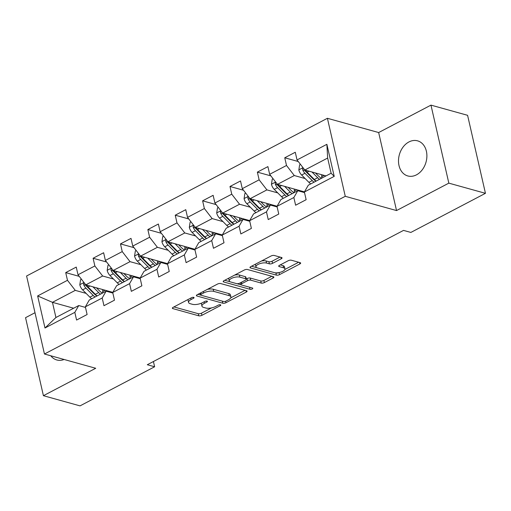 <?xml version="1.0" encoding="UTF-8"?>
<svg xmlns="http://www.w3.org/2000/svg" width="511" height="511" viewBox="0 0 511 511"><rect width="100%" height="100%" fill="white"/><g stroke="black" fill="none" stroke-linecap="round" stroke-linejoin="round"><path stroke-width="0.77" d="M193.695 297.364A1.603 0.607 167.1 0 0 191.478 297.715L173.178 307.315A2.293 0.869 167.1 0 0 172.379 308.229A2.293 0.869 167.1 0 0 172.89 308.618L198.766 315.811A2.293 0.869 167.1 0 0 201.928 315.313L220.235 305.712A1.603 0.607 167.1 0 0 220.79 305.073A1.603 0.607 167.1 0 0 220.433 304.799A1.603 0.607 167.1 0 0 218.216 305.156L215.853 306.396A7.339 2.772 167.1 0 1 205.735 308.005L203.582 307.405A7.339 2.772 167.1 0 1 201.941 306.153A7.339 2.772 167.1 0 1 204.496 303.24L206.859 301.995A1.603 0.607 167.1 0 0 207.421 301.356A1.603 0.607 167.1 0 0 207.064 301.081A1.603 0.607 167.1 0 0 204.847 301.439L202.484 302.678A7.339 2.772 167.1 0 1 192.366 304.288L190.213 303.687A7.339 2.772 167.1 0 1 188.572 302.435A7.339 2.772 167.1 0 1 191.12 299.523L193.49 298.277A1.603 0.607 167.1 0 0 194.052 297.638A1.603 0.607 167.1 0 0 193.695 297.364M408.928 141.949A18.224 13.835 -74.5 0 0 398.51 160.218A18.224 13.835 -74.5 0 0 407.816 175.956A18.224 13.835 -74.5 0 0 416.465 174.845A18.224 13.835 -74.5 0 0 426.883 156.577A18.224 13.835 -74.5 0 0 417.576 140.838A18.224 13.835 -74.5 0 0 408.928 141.949M50.8 355.777A18.224 13.835 -74.5 0 0 56.804 359.974A18.224 13.835 -74.5 0 0 64.118 359.482M281.248 258.79A2.293 0.869 167.1 0 0 282.046 257.876A2.293 0.869 167.1 0 0 281.529 257.487L274.273 255.468A2.293 0.869 167.1 0 0 271.111 255.973L250.786 266.627A2.293 0.869 167.1 0 0 249.988 267.54A2.293 0.869 167.1 0 0 250.499 267.93L276.374 275.129A2.293 0.869 167.1 0 0 279.536 274.624L299.861 263.963A2.293 0.869 167.1 0 0 300.66 263.056A2.293 0.869 167.1 0 0 300.149 262.66L291.379 260.227A2.293 0.869 167.1 0 0 288.217 260.725L279.517 265.286A2.293 0.869 167.1 0 0 278.719 266.199A2.293 0.869 167.1 0 0 279.236 266.589L283.586 267.802A6.132 2.319 167.1 0 1 284.953 268.85A6.132 2.319 167.1 0 1 281.261 271.961A6.132 2.319 167.1 0 1 274.369 272.631L257.333 267.892A6.132 2.319 167.1 0 1 255.96 266.851A6.132 2.319 167.1 0 1 259.652 263.733A6.132 2.319 167.1 0 1 266.544 263.063L269.386 263.855A2.293 0.869 167.1 0 0 272.548 263.35L281.248 258.79L280.909 257.314M396.536 210.564L448.837 183.142L485.45 193.324L467.584 115.307L430.965 105.125L378.664 132.547L327.404 118.29L345.27 196.307L396.536 210.564L378.664 132.547M34.997 312.719L25.55 317.676L43.416 395.693L95.717 368.271L44.457 354.014L345.27 196.307M43.416 395.693L80.035 405.875L154.622 366.77L153.421 361.52M485.45 193.324L410.863 232.435L403.537 230.397L147.302 364.733L154.622 366.77M220.695 283.554A2.293 0.869 167.1 0 0 217.533 284.059L197.208 294.713A2.293 0.869 167.1 0 0 196.409 295.626A2.293 0.869 167.1 0 0 196.92 296.016L222.802 303.215A2.293 0.869 167.1 0 0 225.958 302.71L246.289 292.056A2.293 0.869 167.1 0 0 247.088 291.142A2.293 0.869 167.1 0 0 246.57 290.753L220.695 283.554M223.997 280.673L244.322 270.012A2.293 0.869 167.1 0 1 247.484 269.508L273.359 276.707A2.293 0.869 167.1 0 1 273.87 277.096A2.293 0.869 167.1 0 1 273.078 278.01L264.379 282.57A2.293 0.869 167.1 0 1 261.217 283.075L250.722 280.156A2.293 0.869 167.1 0 0 247.56 280.66L241.792 283.682A2.293 0.869 167.1 0 0 240.994 284.595A2.293 0.869 167.1 0 0 241.505 284.985L252.428 288.025A1.603 0.607 167.1 0 1 252.792 288.3A1.603 0.607 167.1 0 1 251.821 289.117A1.603 0.607 167.1 0 1 250.02 289.29L223.709 281.976A2.293 0.869 167.1 0 1 223.198 281.58A2.293 0.869 167.1 0 1 223.997 280.673M327.404 118.29L26.591 275.997L44.457 354.014M298.264 161.533L284.748 157.778L286.511 165.475L269.661 174.308L267.898 166.612L257.365 172.13L259.128 179.827L242.284 188.661L240.521 180.964L229.988 186.483L231.751 194.18L214.901 203.014L213.138 195.317L202.612 200.836L204.374 208.533L187.524 217.367L185.761 209.67L175.235 215.195L176.998 222.885L160.147 231.719L158.384 224.022L147.851 229.548L149.614 237.245L132.764 246.072L131.008 238.382L120.475 243.9L122.238 251.597L105.387 260.431L103.624 252.734L93.098 258.253L94.861 265.95L78.011 274.784L76.248 267.087L65.715 272.606L67.478 280.303L37.642 295.946L44.987 327.998L55.929 317.51L78.745 305.546L85.484 307.424M284.748 157.778L295.275 152.259L297.038 159.956L326.874 144.313L334.213 176.359L304.377 192.002L306.14 199.699L295.614 205.218L293.851 197.521L277 206.355L278.763 214.052L268.237 219.57L266.474 211.88L249.624 220.707L251.386 228.404L240.853 233.929L239.091 226.232L222.247 235.066L224.01 242.763L213.477 248.282L211.714 240.585L194.863 249.419L196.626 257.116L186.1 262.635L184.337 254.938L167.487 263.772L169.25 271.469L158.717 276.988L156.954 269.291L140.11 278.125L141.873 285.821L131.34 291.34L129.577 283.643L112.727 292.477L114.49 300.174L103.963 305.693L102.2 298.002L85.35 306.83L87.113 314.527L76.58 320.052L74.823 312.355L44.987 327.998M304.454 191.88L277.454 184.369L294.298 175.535L305.137 178.55M304.511 192.59A17.872 9.466 62.3 0 0 304.511 192.583L297.779 190.718L280.929 199.552L277 206.355M294.298 175.535L286.511 165.475M277.454 184.369L269.661 174.308M293.851 197.521L297.779 190.718M277.071 206.233L250.071 198.722L266.921 189.888L277.76 192.903M277.134 206.942L270.396 205.071L253.552 213.905L249.624 220.707M266.921 189.888L259.128 179.827M250.071 198.722L242.284 188.661M266.474 211.88L270.396 205.071M249.694 220.586L222.694 213.074L239.544 204.247L250.384 207.262M249.751 221.301A17.872 9.466 62.3 0 0 249.758 221.295L243.019 219.423L226.169 228.257L222.247 235.066M239.544 204.247L231.751 194.18M222.694 213.074L214.901 203.014M239.091 226.232L243.019 219.423M222.317 234.939L195.317 227.433L212.161 218.599L223 221.614M222.374 235.648A17.872 9.466 62.3 0 1 222.374 235.654L215.642 233.783L198.792 242.61L194.863 249.419M212.161 218.599L204.374 208.533M195.317 227.433L187.524 217.367M211.714 240.585L215.642 233.783M194.94 249.291L167.934 241.786L184.784 232.952L195.624 235.967M194.998 250.007A17.872 9.466 62.3 0 0 194.998 250L188.259 248.135L171.415 256.969L167.487 263.772M184.784 232.952L176.998 222.885M167.934 241.786L160.147 231.719M184.337 254.938L188.259 248.135M167.557 263.644L140.557 256.139L157.407 247.305L168.247 250.32M167.621 264.359A17.872 9.466 62.3 0 0 167.621 264.353L160.882 262.488L144.032 271.322L140.11 278.125M157.407 247.305L149.614 237.245M140.557 256.139L132.764 246.072M156.954 269.291L160.882 262.488M140.18 278.003L113.18 270.491L130.03 261.658L140.87 264.672M140.238 278.712A17.872 9.466 62.3 0 0 140.244 278.706L133.505 276.841L116.655 285.675L112.727 292.477M130.03 261.658L122.238 251.597M113.18 270.491L105.387 260.431M129.577 283.643L133.505 276.841M112.803 292.356L85.803 284.844L102.647 276.01L113.487 279.025M112.861 293.065A17.872 9.466 62.3 0 0 112.861 293.059L106.128 291.193L89.278 300.027L85.35 306.83M102.647 276.01L94.861 265.95M85.803 284.844L78.011 274.784M102.2 298.002L106.128 291.193M73.648 308.222L52.454 302.327L75.27 290.369L86.11 293.378M75.27 290.369L67.478 280.303M55.929 317.51L52.454 302.327L37.642 295.946M74.823 312.355L78.745 305.546M448.837 183.142L430.965 105.125M304.377 192.002L308.305 185.199L331.122 173.235L327.647 158.052L304.831 170.016L326.024 175.912M334.213 176.359L331.122 173.235M327.647 158.052L326.874 144.313M304.831 170.016L297.038 159.956M79.237 276.368L65.715 272.606M106.614 262.015L93.098 258.253M133.991 247.656L120.475 243.9M161.374 233.303L147.851 229.548M188.751 218.951L175.235 215.195M216.127 204.598L202.612 200.836M243.511 190.245L229.988 186.483M270.887 175.893L257.365 172.13M188.246 299.414A7.339 2.772 167.1 0 0 188.086 300.327L188.572 302.435M201.647 303.08A7.339 2.772 167.1 0 0 201.455 304.045L201.941 306.153M173.912 306.926L198.287 313.703A2.293 0.869 167.1 0 0 201.443 313.198L211.592 307.877M230.736 297.849L245.069 290.331M197.942 294.33L200.682 295.09M201.117 294.279A1.603 0.607 167.1 0 0 200.555 294.917A1.603 0.607 167.1 0 0 200.912 295.192L223.633 301.509A1.603 0.607 167.1 0 0 225.843 301.158L228.34 299.848A7.339 2.772 167.1 0 0 230.895 296.929A7.339 2.772 167.1 0 0 229.254 295.677L213.726 291.359A7.339 2.772 167.1 0 0 203.614 292.969L201.117 294.279L200.785 292.841M230.895 296.929L230.41 294.821A7.339 2.772 167.1 0 0 228.768 293.57L229.254 295.677M207.383 289.379A7.339 2.772 167.1 0 1 213.24 289.252L228.768 293.57M271.852 276.285L263.893 280.462L264.379 282.57M246.296 278.961L247.075 278.552A2.293 0.869 167.1 0 1 250.237 278.048L260.731 280.967A2.293 0.869 167.1 0 0 263.893 280.462M241.211 284.87L237.008 283.694M230.103 281.778L224.731 280.284M239.831 277.128A6.132 2.319 167.1 0 0 232.933 277.799A6.132 2.319 167.1 0 0 229.241 280.909A6.132 2.319 167.1 0 0 230.614 281.957L236.619 283.631A2.293 0.869 167.1 0 0 239.774 283.126L245.548 280.098A2.293 0.869 167.1 0 0 246.347 279.185A2.293 0.869 167.1 0 0 245.836 278.795L239.831 277.128L239.346 275.02A6.132 2.319 167.1 0 0 234.658 275.084M228.851 278.125A6.132 2.319 167.1 0 0 228.762 278.802L229.241 280.909M246.347 279.185L245.861 277.077A2.293 0.869 167.1 0 0 245.35 276.687L245.836 278.795M239.346 275.02L245.35 276.687M261.549 260.987A6.132 2.319 167.1 0 1 266.065 260.955L268.901 261.747A2.293 0.869 167.1 0 0 272.063 261.242L280.028 257.065M255.532 264.136A6.132 2.319 167.1 0 0 255.474 264.743L255.96 266.851M284.953 268.85L284.474 266.736A6.132 2.319 167.1 0 0 283.1 265.694L283.586 267.802M280.258 264.902L283.1 265.694M284.895 269.45L298.641 262.245M274.975 272.759L275.895 273.021A2.293 0.869 167.1 0 0 278.865 272.606M251.521 266.237L256.822 267.713M81.447 279.223L80.597 279.664L79.805 284.806A6.189 3.277 62.3 0 0 82.603 289.858L89.885 297.172A17.872 9.466 62.3 0 0 91.654 298.782M102.698 292.988A14.838 7.857 62.3 0 0 102.724 291.481L102.647 289.533M92.945 286.831L98.661 292.573A17.872 9.466 62.3 0 0 100.431 294.183M96.419 287.802L99.179 290.574A14.838 7.857 62.3 0 0 102.411 293.142M110.299 292.356A14.838 7.857 62.3 0 0 110.644 291.755M84.245 282.839L83.651 283.579L83.683 284.684A6.189 3.277 62.3 0 0 85.937 288.108L93.219 295.428A17.872 9.466 62.3 0 0 94.989 297.032M106.064 290.484A14.838 7.857 -117.7 0 1 106.033 291.244M96.969 295.997A14.838 7.857 -117.7 0 1 93.737 293.423L86.461 286.109A3.155 1.674 -117.7 0 1 85.791 285.272L83.683 284.684M97.096 295.926A17.872 9.466 -117.7 0 1 95.321 294.323L88.045 287.003A6.189 3.277 -117.7 0 1 86.538 285.049M107.923 291.692A14.838 7.857 62.3 0 0 108.045 291.034M108.824 264.864L107.974 265.311L107.182 270.453A6.189 3.277 62.3 0 0 109.98 275.506L117.262 282.819A17.872 9.466 62.3 0 0 119.031 284.429M130.081 278.636A14.838 7.857 62.3 0 0 130.101 277.128L130.03 275.18M120.328 272.478L126.038 278.22A17.872 9.466 62.3 0 0 127.807 279.83M123.796 273.442L126.556 276.221A14.838 7.857 62.3 0 0 129.788 278.789M137.676 278.003A14.838 7.857 62.3 0 0 138.021 277.403M111.628 268.486L111.028 269.227L111.059 270.332A6.189 3.277 62.3 0 0 113.314 273.755L120.596 281.069A17.872 9.466 62.3 0 0 122.365 282.679M133.448 276.125A14.838 7.857 -117.7 0 1 133.416 276.885M124.345 281.644A14.838 7.857 -117.7 0 1 121.113 279.07L113.838 271.756A3.155 1.674 -117.7 0 1 113.167 270.919L111.059 270.332M124.473 281.574A17.872 9.466 -117.7 0 1 122.704 279.971L115.422 272.65A6.189 3.277 -117.7 0 1 113.915 270.696M135.3 277.339A14.838 7.857 62.3 0 0 135.421 276.681M136.201 250.511L135.351 250.958L134.565 256.094A6.189 3.277 62.3 0 0 137.363 261.153L144.639 268.467A17.872 9.466 62.3 0 0 146.414 270.076M157.458 264.283A14.838 7.857 62.3 0 0 157.477 262.775L157.407 260.827M147.705 258.125L153.415 263.868A17.872 9.466 62.3 0 0 155.184 265.471M151.179 259.09L153.932 261.862A14.838 7.857 62.3 0 0 157.164 264.436M165.059 263.65A14.838 7.857 62.3 0 0 165.398 263.044M139.005 254.133L138.404 254.874L138.443 255.979A6.189 3.277 62.3 0 0 140.697 259.403L147.973 266.716A17.872 9.466 62.3 0 0 149.749 268.326M160.824 261.773A14.838 7.857 -117.7 0 1 160.793 262.533M151.729 267.285A14.838 7.857 -117.7 0 1 148.497 264.717L141.215 257.403A3.155 1.674 -117.7 0 1 140.551 256.567L138.443 255.979M151.85 267.221A17.872 9.466 -117.7 0 1 150.081 265.611L142.799 258.298A6.189 3.277 -117.7 0 1 141.298 256.343M162.683 262.986A14.838 7.857 62.3 0 0 162.805 262.322M163.584 236.159L162.734 236.606L161.942 241.741A6.189 3.277 62.3 0 0 164.74 246.794L172.022 254.114A17.872 9.466 62.3 0 0 173.791 255.717M184.835 249.93A14.838 7.857 62.3 0 0 184.861 248.423L184.784 246.468M175.081 243.773L180.792 249.515A17.872 9.466 62.3 0 0 182.568 251.118M178.556 244.737L181.316 247.509A14.838 7.857 62.3 0 0 184.548 250.083M192.436 249.291A14.838 7.857 62.3 0 0 192.775 248.691M166.382 239.78L165.788 240.521L165.82 241.626A6.189 3.277 62.3 0 0 168.074 245.05L175.356 252.364A17.872 9.466 62.3 0 0 177.125 253.973M188.201 247.42A14.838 7.857 -117.7 0 1 188.169 248.18M179.106 252.932A14.838 7.857 -117.7 0 1 175.873 250.364L168.592 243.044A3.155 1.674 -117.7 0 1 167.927 242.214L165.82 241.626M179.233 252.868A17.872 9.466 -117.7 0 1 177.458 251.259L170.182 243.945A6.189 3.277 -117.7 0 1 168.675 241.99M190.06 248.633A14.838 7.857 62.3 0 0 190.181 247.969M190.961 221.806L190.111 222.253L189.319 227.389A6.189 3.277 62.3 0 0 192.117 232.441L199.399 239.761A17.872 9.466 62.3 0 0 201.168 241.364M212.218 235.577A14.838 7.857 62.3 0 0 212.237 234.07L212.167 232.115M202.465 229.42L208.175 235.156A17.872 9.466 62.3 0 0 209.944 236.765M205.933 230.384L208.692 233.157A14.838 7.857 62.3 0 0 211.924 235.731M219.813 234.939A14.838 7.857 62.3 0 0 220.158 234.338M193.765 225.421L193.164 226.169L193.196 227.274A6.189 3.277 62.3 0 0 195.451 230.697L202.733 238.011A17.872 9.466 62.3 0 0 204.502 239.621M215.585 233.067A14.838 7.857 -117.7 0 1 215.553 233.827M206.482 238.58A14.838 7.857 -117.7 0 1 203.25 236.012L195.975 228.692A3.155 1.674 -117.7 0 1 195.304 227.861L193.196 227.274M206.61 238.516A17.872 9.466 -117.7 0 1 204.841 236.906L197.559 229.592A6.189 3.277 -117.7 0 1 196.052 227.638M217.437 234.281A14.838 7.857 62.3 0 0 217.558 233.616M218.338 207.453L217.488 207.9L216.702 213.036A6.189 3.277 62.3 0 0 219.5 218.088L226.775 225.408A17.872 9.466 62.3 0 0 228.551 227.012M239.595 221.225A14.838 7.857 62.3 0 0 239.614 219.711L239.544 217.763M229.841 215.067L235.552 220.803A17.872 9.466 62.3 0 0 237.321 222.413M233.31 216.032L236.069 218.804A14.838 7.857 62.3 0 0 239.301 221.372M247.19 220.586A14.838 7.857 62.3 0 0 247.535 219.986M221.142 211.069L220.541 211.81L220.58 212.921A6.189 3.277 62.3 0 0 222.834 216.338L230.11 223.658A17.872 9.466 62.3 0 0 231.885 225.262M242.961 218.714A14.838 7.857 -117.7 0 1 242.929 219.475M233.859 224.227A14.838 7.857 -117.7 0 1 230.633 221.653L223.352 214.339A3.155 1.674 -117.7 0 1 222.687 213.502L220.58 212.921M233.987 224.163A17.872 9.466 -117.7 0 1 232.218 222.553L224.936 215.24A6.189 3.277 -117.7 0 1 223.435 213.285M244.82 219.928A14.838 7.857 62.3 0 0 244.935 219.264M245.721 193.101L244.865 193.541L244.079 198.683A6.189 3.277 62.3 0 0 246.877 203.736L254.152 211.049A17.872 9.466 62.3 0 0 255.928 212.659M266.972 206.866A14.838 7.857 62.3 0 0 266.998 205.358L266.921 203.41M257.218 200.714L262.929 206.45A17.872 9.466 62.3 0 0 264.704 208.06M260.693 201.679L263.452 204.451A14.838 7.857 62.3 0 0 266.685 207.019M274.573 206.233A14.838 7.857 62.3 0 0 274.912 205.633M248.518 196.716L247.924 197.457L247.956 198.562A6.189 3.277 62.3 0 0 250.211 201.986L257.493 209.306A17.872 9.466 62.3 0 0 259.262 210.909M270.338 204.362A14.838 7.857 -117.7 0 1 270.306 205.122M261.242 209.874A14.838 7.857 -117.7 0 1 258.01 207.3L250.729 199.986A3.155 1.674 -117.7 0 1 250.064 199.149L247.956 198.562M261.37 209.804A17.872 9.466 -117.7 0 1 259.594 208.201L252.319 200.88A6.189 3.277 -117.7 0 1 250.812 198.926M272.197 205.575A14.838 7.857 62.3 0 0 272.318 204.911M273.098 178.741L272.248 179.189L271.456 184.33A6.189 3.277 62.3 0 0 274.254 189.383L281.535 196.697A17.872 9.466 62.3 0 0 283.305 198.306M294.349 192.513A14.838 7.857 62.3 0 0 294.374 191.005L294.298 189.057M284.601 186.355L290.312 192.098A17.872 9.466 62.3 0 0 292.081 193.707M288.07 187.32L290.829 190.098A14.838 7.857 62.3 0 0 294.061 192.666M301.95 191.88A14.838 7.857 62.3 0 0 302.295 191.28M275.895 182.363L275.301 183.104L275.333 184.209A6.189 3.277 62.3 0 0 277.588 187.633L284.87 194.953A17.872 9.466 62.3 0 0 286.639 196.556M297.715 190.003A14.838 7.857 -117.7 0 1 297.689 190.763M288.619 195.521A14.838 7.857 -117.7 0 1 285.387 192.947L278.112 185.634A3.155 1.674 -117.7 0 1 277.441 184.797L275.333 184.209M288.747 195.451A17.872 9.466 -117.7 0 1 286.978 193.848L279.696 186.528A6.189 3.277 -117.7 0 1 278.188 184.573M299.574 191.216A14.838 7.857 62.3 0 0 299.695 190.558M300.474 164.389L299.625 164.836L298.839 169.971A6.189 3.277 62.3 0 0 301.637 175.03L308.912 182.344A17.872 9.466 62.3 0 0 310.682 183.954M321.732 178.16A14.838 7.857 62.3 0 0 321.751 176.653L321.681 174.705M311.978 172.003L317.689 177.745A17.872 9.466 62.3 0 0 319.458 179.348M315.447 172.967L318.206 175.739A14.838 7.857 62.3 0 0 321.438 178.313M303.279 168.01L302.678 168.751L302.716 169.856A6.189 3.277 62.3 0 0 304.971 173.28L312.247 180.594A17.872 9.466 62.3 0 0 314.016 182.203M325.098 175.65A14.838 7.857 -117.7 0 1 325.066 176.41M315.996 181.162A14.838 7.857 -117.7 0 1 312.764 178.595L305.489 171.281A3.155 1.674 -117.7 0 1 304.818 170.444L302.716 169.856M316.124 181.098A17.872 9.466 -117.7 0 1 314.354 179.489L307.073 172.175A6.189 3.277 -117.7 0 1 305.565 170.22M190.795 298.079L191.12 299.523M206.642 301.024L206.859 301.995M204.164 301.797L204.496 303.24M220.011 304.741L220.235 305.712M201.443 313.198L201.928 315.313M198.287 313.703L198.766 315.811M172.667 307.648L172.89 308.618M193.273 297.306L193.49 298.277M245.951 290.58L246.289 292.056M225.626 301.26L225.958 302.71M222.323 301.145L222.802 303.215M196.703 295.051L196.92 296.016M213.24 289.252L213.726 291.359M203.282 291.532L203.614 292.969M272.74 276.534L273.078 278.01M260.731 280.967L261.217 283.075M250.237 278.048L250.722 280.156M247.075 278.552L247.56 280.66M241.46 282.244L241.792 283.682M249.547 287.22L250.02 289.29M223.486 281.005L223.709 281.976M272.063 261.242L272.548 263.35M268.901 261.747L269.386 263.855M266.065 260.955L266.544 263.063M279.012 265.624L279.236 266.589M299.523 262.488L299.861 263.963M279.063 272.567L279.536 274.624M275.895 273.021L276.374 275.129M250.275 266.966L250.499 267.93M83.983 282.494L79.825 284.678M93.219 295.428L89.885 297.172M102.724 291.481L105.125 290.222M98.661 292.573L95.321 294.323M85.937 288.108L82.603 289.858M89.955 286L88.045 287.003M111.36 268.141L107.201 270.319M120.596 281.069L117.262 282.819M130.101 277.128L132.509 275.87M126.038 278.22L122.704 279.971M113.314 273.755L109.98 275.506M117.338 271.648L115.422 272.65M138.737 253.788L134.585 255.966M147.973 266.716L144.639 268.467M157.477 262.775L159.886 261.511M153.415 263.868L150.081 265.611M140.697 259.403L137.363 261.153M144.715 257.295L142.799 258.298M166.12 239.435L161.961 241.614M175.356 252.364L172.022 254.114M184.861 248.423L187.262 247.158M180.792 249.515L177.458 251.259M168.074 245.05L164.74 246.794M172.092 242.942L170.182 243.945M193.497 225.083L189.338 227.261M202.733 238.011L199.399 239.761M212.237 234.07L214.646 232.805M208.175 235.156L204.841 236.906M195.451 230.697L192.117 232.441M199.475 228.589L197.559 229.592M220.873 210.73L216.721 212.908M230.11 223.658L226.775 225.408M239.614 219.711L242.022 218.453M235.552 220.803L232.218 222.553M222.834 216.338L219.5 218.088M226.852 214.23L224.936 215.24M248.257 196.377L244.098 198.555M257.493 209.306L254.152 211.049M266.998 205.358L269.399 204.1M262.929 206.45L259.594 208.201M250.211 201.986L246.877 203.736M254.229 199.878L252.319 200.88M275.633 182.018L271.475 184.196M284.87 194.953L281.535 196.697M294.374 191.005L296.782 189.747M290.312 192.098L286.978 193.848M277.588 187.633L274.254 189.383M281.612 185.525L279.696 186.528M303.01 167.665L298.858 169.844M312.247 180.594L308.912 182.344M321.751 176.653L324.159 175.394M317.689 177.745L314.354 179.489M304.971 173.28L301.637 175.03M308.989 171.172L307.073 172.175M200.159 293.167L200.555 294.917M240.56 282.711L240.994 284.595"/></g></svg>
